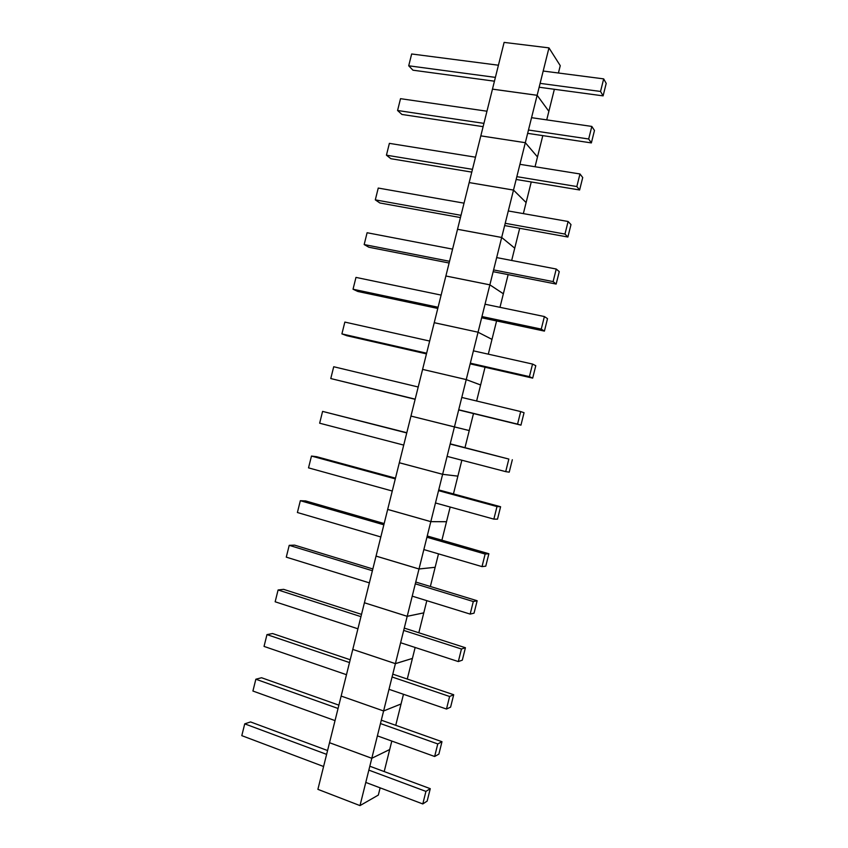<?xml version="1.0" encoding="UTF-8"?>
<svg xmlns="http://www.w3.org/2000/svg" width="848" height="848" viewBox="0 0 848 848"><rect width="100%" height="100%" fill="white"/><g stroke="black" fill="none" stroke-linecap="round" stroke-linejoin="round"><path stroke-width="1.27" d="M359.997 805.6L371.806 758.271L329.522 742.71L376.046 556.087L419.007 568.976L407.199 616.326L364.407 602.769L407.21 616.305L395.401 663.655L352.779 649.42L395.401 663.634L383.603 710.974L341.15 696.07L383.603 710.963L371.795 758.292L329.522 742.7L317.894 789.35L359.997 805.6L378.335 795.074L380.137 787.845M391.808 741.067L389.698 749.526L371.795 758.292L389.698 749.515L384.197 771.563M365.785 782.428L422.802 803.946L425.929 791.396L368.848 770.122M326.618 754.37L244.733 723.853L241.797 735.651L323.586 766.507M425.929 791.396L430.265 788.672L369.823 766.221M327.572 750.533L250.542 721.934L244.733 723.853M430.265 788.672L427.159 801.095L422.802 803.946M383.603 710.963L401.062 703.967L395.74 725.305M377.392 735.873L434.642 756.49L437.769 743.94L380.466 723.556M338.055 708.472L255.852 679.227L252.916 691.035L335.034 720.609M437.769 743.94L441.978 741.703L381.303 720.185M338.882 705.154L261.555 677.743L255.852 679.227M441.978 741.703L438.882 754.126L434.642 756.49M395.401 663.634L412.425 658.408L407.273 679.036M403.478 694.268L401.051 703.978L383.603 710.974M388.999 689.307L446.483 709.034L449.61 696.484L392.073 676.99M349.503 662.564L266.972 634.601L264.035 646.409L346.472 674.701M449.61 696.484L453.701 694.724L392.783 674.149M350.203 659.765L272.568 633.541L266.972 634.601M453.701 694.724L450.595 707.147L446.483 709.034M407.21 616.305L423.788 612.85L418.817 632.767M415.149 647.469L412.414 658.43L395.401 663.655M400.616 642.731L458.323 661.567L461.45 649.006L403.69 630.414M360.951 616.655L278.091 589.975L275.155 601.783L357.92 628.792M461.45 649.006L465.425 647.734L404.273 628.092M361.513 614.365L283.582 589.339L278.091 589.975M465.425 647.734L462.319 660.157L458.323 661.567M419.007 568.976L435.151 567.28L430.36 586.487M426.82 600.67L423.777 612.871L407.199 616.326M412.234 596.155L470.163 614.09L473.301 601.539L415.308 583.827M372.399 570.736L289.221 545.338L286.274 557.147L369.368 582.873M473.301 601.539L477.148 600.744L415.753 582.035M372.834 568.966L294.606 545.137L289.221 545.338M477.148 600.744L474.043 613.168L470.163 614.09M419.007 568.997L430.816 521.637L387.684 509.415L376.046 556.108L419.007 568.997L435.141 567.301L438.501 553.861M430.816 521.637L446.514 521.711L441.903 540.208M423.852 549.568L482.014 566.612L485.141 554.051L426.926 537.24M383.847 524.806L300.34 500.702L297.394 512.51L380.816 536.954M485.141 554.051L488.872 553.744L427.244 535.978M384.155 523.555L305.619 500.924L300.34 500.702M488.872 553.744L485.766 566.178L482.014 566.612M430.816 521.658L442.624 474.286L399.313 462.764L410.962 416.061L454.433 426.936L442.624 474.308L399.323 462.743L387.674 509.436L430.816 521.658L446.504 521.732L450.171 507.04M461.853 460.22L457.878 476.152L442.624 474.308L457.878 476.131L453.447 493.918M435.469 502.97L493.854 519.124L496.992 506.563L438.543 490.653M395.295 478.876L311.47 456.054L308.524 467.863L392.274 491.024M496.992 506.563L500.596 506.744L438.734 489.911M395.475 478.145L316.633 456.701L311.47 456.054M500.596 506.744L497.5 519.167L493.854 519.124M454.433 426.936L469.251 430.551L464.99 447.617M447.087 456.372L505.705 471.636L508.842 459.065L450.161 444.055M406.754 432.936L322.59 411.397L319.654 423.205L403.722 445.094M508.842 459.065L450.214 443.833M406.807 432.724L322.59 411.397M512.33 459.733L509.224 472.166L505.705 471.636M454.433 426.957L466.241 379.575L422.59 369.399L434.24 322.685L478.06 332.204L434.229 322.706L445.878 275.992L489.868 284.833L466.241 379.597L422.601 369.378L410.951 416.082L469.241 430.572L473.491 413.559M485.035 367.258L480.615 384.981L466.241 379.597L480.615 384.96L476.618 400.998M458.715 409.775L517.556 424.127L520.693 411.566L461.789 397.447M418.202 386.995L333.72 366.739L330.773 378.547L415.138 399.313M415.17 399.143L330.773 378.547M520.693 411.566L524.053 412.711L520.948 425.145L458.673 409.944M517.556 424.127L520.948 425.145M496.589 320.936L491.988 339.38L478.049 332.225L491.988 339.37L488.3 354.167M470.333 363.167L529.406 376.629L532.544 364.057L473.417 350.839M429.66 341.044L344.85 322.081L341.903 333.889L346.79 335.713L426.459 353.892M426.629 353.203L341.903 333.889M532.544 364.057L535.788 365.689L532.682 378.123L470.163 363.856M529.406 376.629L532.682 378.123M489.868 284.833L503.362 293.768L499.981 307.326M481.961 316.548L541.257 329.109L544.395 316.548L485.035 304.22M441.119 295.093L355.98 277.402L353.033 289.221L357.814 291.468L437.791 308.449M438.087 307.252L353.033 289.221M544.395 316.548L547.522 318.657L544.416 331.102L481.653 317.767M541.257 329.109L544.416 331.102M489.868 284.854L501.687 237.461L457.528 229.278L445.878 276.003L489.868 284.854L503.362 293.779L508.143 274.625M501.687 237.461L514.736 248.157L511.673 260.474M493.589 269.918L553.108 281.6L556.246 269.028L496.663 257.591M452.578 249.132L367.11 232.734L364.174 244.553L368.838 247.224L449.111 263.018M449.546 261.29L364.174 244.553M556.246 269.028L559.256 271.625L556.15 284.059L493.154 271.678M553.108 281.6L556.15 284.059M501.677 237.472L513.506 190.069L469.167 182.574L457.517 229.299L501.677 237.472L514.736 248.178L519.697 228.292M513.506 190.069L526.11 202.545L523.354 213.611M505.217 223.3L564.969 234.069L568.107 221.498L508.291 210.961M464.036 203.16L378.25 188.055L375.304 199.863L379.862 202.979L460.443 217.565M461.005 215.318L375.304 199.863M568.107 221.498L570.99 224.582L567.884 237.027L504.655 225.568M564.969 234.069L567.884 237.027M554.359 89.284L548.868 111.321L537.144 95.283L492.465 89.125L504.115 42.4L548.963 47.88L525.315 142.697L480.816 135.85L469.167 182.585L513.496 190.09L526.11 202.566L531.251 181.96M542.805 135.627L537.484 156.944L525.325 142.676L513.496 190.09M546.727 119.886L548.868 111.3L537.134 95.305L492.465 89.146L480.816 135.871L525.315 142.697L537.484 156.944L535.046 166.749M516.845 176.66L576.831 186.539L579.968 173.967L519.919 164.321M475.495 157.187L389.38 143.365L386.434 155.184L390.896 158.714L471.774 172.112M472.463 169.346L386.434 155.184M579.968 173.967L582.724 177.529L579.619 189.973L516.146 179.458M576.831 186.539L579.619 189.973M528.484 130.02L588.682 138.998L591.819 126.426L531.558 117.681M486.964 111.215L400.521 98.675L397.574 110.494L401.92 114.459L483.116 126.659M483.932 123.373L397.574 110.494M591.819 126.426L594.469 130.475L591.363 142.92L527.647 133.348M588.682 138.998L591.363 142.92M548.963 47.88L560.252 65.667L558.419 73.013M540.112 83.369L600.543 91.457L603.681 78.875L543.186 71.031M498.423 65.222L411.662 53.975L408.715 65.794L412.955 70.193L494.448 81.196M495.391 77.391L408.715 65.794M603.681 78.875L606.203 83.411L603.098 95.866L539.148 87.227M600.543 91.457L603.098 95.866"/></g></svg>
